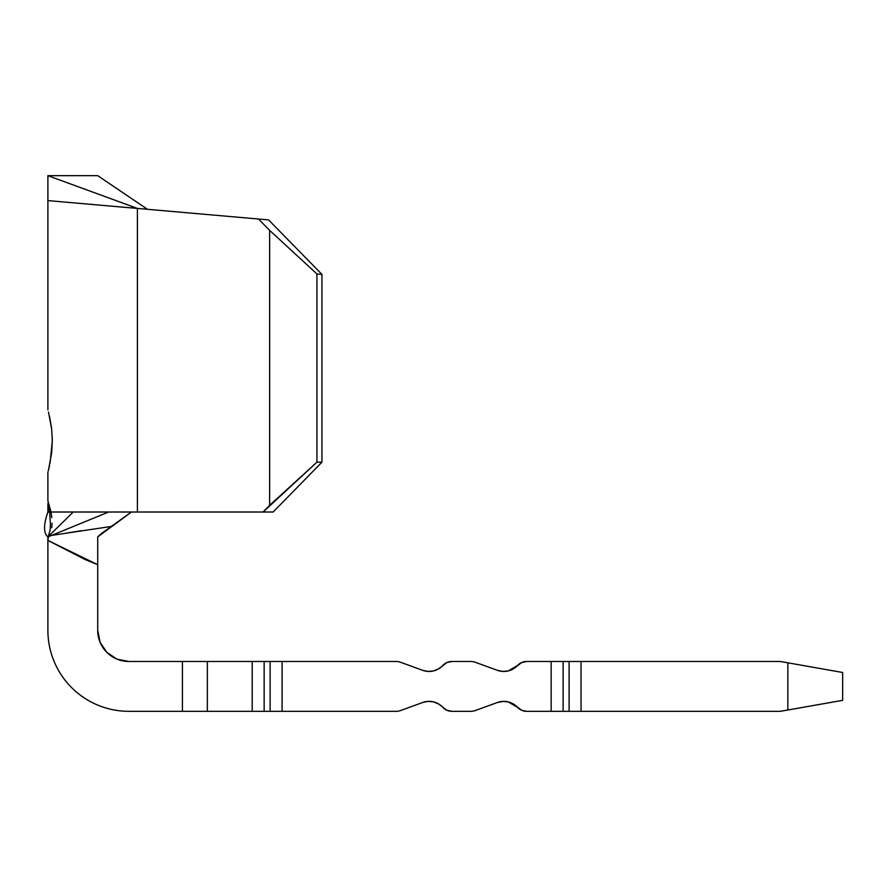 <?xml version="1.0" encoding="UTF-8"?>
<svg xmlns="http://www.w3.org/2000/svg" width="887" height="887" viewBox="0 0 887 887"><rect width="100%" height="100%" fill="white"/><g stroke="black" fill="none" stroke-linecap="round" stroke-linejoin="round"><path stroke-width="1.33" d="M48.497 412.067L51.657 429.042L52.311 441.005L51.646 452.98L48.497 469.955M49.639 416.857L51.657 429.042L52.311 441.005L50.06 463.18M120.798 206.97L137.407 208.423L137.407 512.01L108.657 512.01L51.657 535.382L108.657 512.01L263.106 512.01L137.407 512.01L137.407 208.423L258.527 219.022L269.637 230.365L316.925 273.961L321.948 274.405L316.925 273.961L316.925 462.182L316.925 273.961L269.637 230.365L269.637 505.335L269.637 230.365L258.527 219.022L268.573 219.898L321.948 274.405L321.948 462.182L273.152 512.01L263.106 512.01L316.925 462.182L321.948 462.182L321.948 274.405L268.573 219.898L102.016 205.329M120.809 206.981L111.74 206.172M207.347 711.319L396.212 711.319A12.462 12.462 0 0 0 400.469 710.576L422.689 702.482L428.033 701.384L422.689 702.482L400.469 710.576A12.462 12.462 0 0 1 396.212 711.319L282.088 711.319L282.088 661.491L282.088 711.319L270.136 711.319L270.136 661.491L270.136 711.319L264.149 711.319L264.149 661.491L252.196 661.491L252.196 711.319L264.149 711.319L264.149 661.491L396.212 661.491L207.347 661.491L207.347 711.319L207.347 661.491L252.196 661.491L252.196 711.319L128.87 711.319C118.137 711.319 107.804 709.267 97.88 705.154C87.968 701.052 79.209 695.197 71.614 687.602C64.03 680.019 58.176 671.259 54.063 661.336C49.96 651.424 47.898 641.09 47.898 630.358L47.898 540.416L84.908 559.431L97.725 564.72L97.725 630.358L100.098 642.266L106.85 652.377L116.951 659.13L128.87 661.491L182.434 661.491L128.87 661.491L116.951 659.13L106.85 652.377M191.969 661.491L182.434 661.491L182.434 711.319L128.87 711.319A80.972 80.972 0 0 1 47.898 630.358L47.898 536.923L73.255 512.01L50.991 512.01L51.823 517.631M480.942 708.48L497.43 702.482L502.774 701.384L497.43 702.482L475.21 710.576A12.462 12.462 0 0 1 470.953 711.319L451.915 711.319L446.937 710.287L438.533 703.923L433.466 701.883L428.033 701.384M497.43 702.482A18.682 18.682 0 0 1 517.52 707.338L508.207 701.883L502.774 701.384L497.43 702.482L502.774 701.384L508.207 701.883L517.52 707.338A12.462 12.462 0 0 0 526.656 711.319L551.16 711.319L551.16 661.491L526.656 661.491L551.16 661.491L551.16 711.319L563.123 711.319L563.123 661.491L551.16 661.491L563.123 661.491L563.123 711.319L569.099 711.319L569.099 661.491L563.123 661.491L581.052 661.491L581.052 711.319L581.052 661.491L569.099 661.491L569.099 711.319L780.36 711.319L842.65 700.342L842.65 672.479L842.65 700.342L787.844 710.01L787.844 662.811L780.36 661.491L581.052 661.491L780.36 661.491L787.844 662.811L787.844 710.01L780.36 711.319L526.656 711.319L521.678 710.287L513.274 703.923L508.207 701.883L513.274 703.923L508.207 701.883L502.774 701.384L497.43 702.482L503.838 701.362M475.21 662.245A12.462 12.462 0 0 0 470.953 661.491L451.915 661.491L470.953 661.491A12.462 12.462 0 0 1 475.21 662.245L497.43 670.339L502.774 671.437L508.207 670.938L513.274 668.898L521.678 662.534L526.656 661.491A12.462 12.462 0 0 0 517.52 665.483L508.207 670.938L502.774 671.437L497.43 670.339L502.774 671.437L497.43 670.339L502.774 671.437L508.207 670.938L517.52 665.483A18.682 18.682 0 0 1 497.43 670.339L480.942 664.33M428.033 671.437L422.689 670.339L428.033 671.437L433.466 670.938L438.533 668.898L446.937 662.534L451.915 661.491A12.462 12.462 0 0 0 442.779 665.483A18.682 18.682 0 0 1 422.689 670.339L400.469 662.245L422.689 670.339M396.212 661.491A12.462 12.462 0 0 1 400.469 662.245A12.462 12.462 0 0 0 396.212 661.491M475.21 710.576L475.21 710.576A12.462 12.462 0 0 1 470.953 711.319L451.915 711.319A12.462 12.462 0 0 1 442.779 707.338A18.682 18.682 0 0 0 422.689 702.482M191.969 711.319L182.434 711.319L182.434 661.491L207.347 661.491M503.838 671.459L502.785 671.437M497.474 670.35A18.682 18.682 0 0 0 502.741 671.426M502.818 671.437A18.682 18.682 0 0 0 508.184 670.949M508.24 670.927A18.682 18.682 0 0 0 513.24 668.92M513.296 668.876A18.682 18.682 0 0 0 517.498 665.505M517.542 707.349L517.52 707.338A18.682 18.682 0 0 0 513.285 703.934M513.251 703.912A18.682 18.682 0 0 0 502.796 701.384M502.752 701.384A18.682 18.682 0 0 0 497.463 702.471M787.844 662.811L842.65 672.479L787.844 662.811M71.614 687.602C79.209 695.197 87.968 701.052 97.88 705.154M100.098 642.266L97.725 630.358L97.725 536.923L110.055 527.765M128.87 661.491A31.145 31.145 0 0 1 97.725 630.358M51.657 535.382L112.095 526.324L131.476 512.01L101.34 533.586L112.095 526.324L51.657 535.382L47.898 536.923L51.657 535.382M52.045 523.252L51.756 527.754M49.65 534.44L47.898 536.923L48.463 536.081L47.898 540.416L97.725 564.72L97.725 557.457L97.725 564.72M50.991 512.01L47.898 500.8L50.991 512.01L108.657 512.01L73.255 512.01L47.898 536.923C43.441 533.087 43.441 524.782 47.898 512.01L49.672 512.01L50.404 524.073L50.127 530.093L48.397 536.081L50.127 530.093L50.404 524.073L49.672 512.01L48.075 503.517L49.672 512.01L47.898 512.01L47.898 503.517M67.379 532.965L81.227 530.703M69.629 532.599L67.667 532.91M73.111 202.801L47.898 200.595L47.898 409.872M48.552 469.722L49.572 465.464M48.541 469.766L48.22 470.997M51.646 428.942L51.291 426.215M52.311 440.95L52.255 437.657M97.725 175.681L47.898 175.681L137.407 208.423L47.898 200.595L137.407 208.423L47.898 175.681L97.725 175.681L147.453 209.299L97.725 175.681M100.763 205.219L97.725 204.952M273.152 512.01L263.106 512.01L269.637 505.335L316.925 462.182L321.948 462.182L273.152 512.01M108.857 528.563L105.198 530.98M99.322 535.371L97.725 536.923L97.725 550.417M97.725 557.457L97.725 536.923L101.318 533.597M47.898 500.8L47.898 472.15M47.898 200.595L47.898 175.681"/></g></svg>
